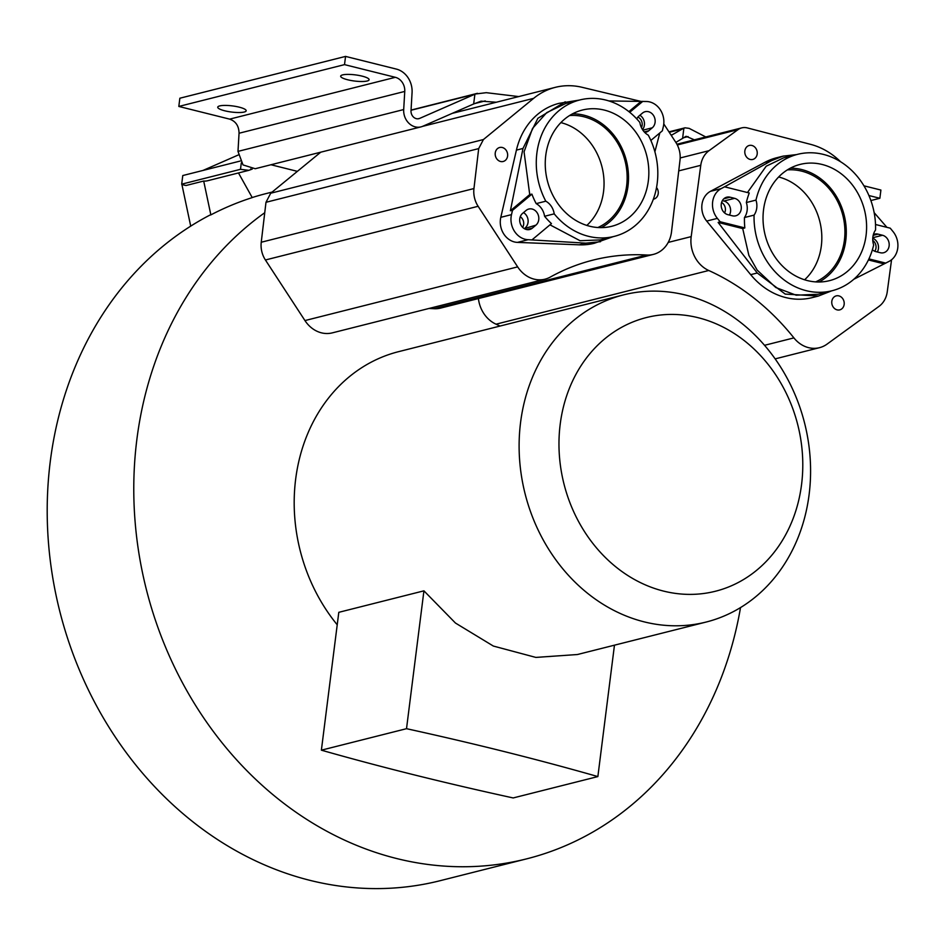 <?xml version="1.0" encoding="UTF-8"?>
<svg xmlns="http://www.w3.org/2000/svg" width="945" height="945" viewBox="0 0 945 945"><rect width="100%" height="100%" fill="white"/><g stroke="black" fill="none" stroke-linecap="round" stroke-linejoin="round"><path stroke-width="1.42" d="M831.813 301.337A7.217 6.166 75.8 0 0 839.751 309.877A7.217 6.166 75.8 0 0 843.294 307.078A7.217 6.166 75.8 0 0 844.157 304.42A7.217 6.166 75.8 0 0 836.219 295.879A7.217 6.166 75.8 0 0 832.687 298.679A7.217 6.166 75.8 0 0 831.813 301.337M891.56 259.769L887.26 291.745A23.318 19.928 -104.2 0 1 879.004 306.381L827.052 344.122A29.685 25.361 -104.2 0 1 819.469 347.689A29.685 25.361 -104.2 0 1 793.906 337.897A240.892 205.833 75.8 0 0 708.738 270.494A29.685 25.361 -104.2 0 1 691.161 236.864A29.685 25.361 -104.2 0 1 691.197 236.616L700.765 165.316A23.318 19.928 -104.2 0 1 709.034 150.68L737.974 129.654A14.825 12.675 -104.2 0 1 741.766 127.87A14.825 12.675 -104.2 0 1 747.318 127.918L810.645 144.372A74.253 63.445 -104.2 0 1 840.507 161.678M745.723 148.247A7.217 6.166 75.8 0 0 744.849 150.905A7.217 6.166 75.8 0 0 752.787 159.445A7.217 6.166 75.8 0 0 756.331 156.646A7.217 6.166 75.8 0 0 757.193 153.988A7.217 6.166 75.8 0 0 749.255 145.459A7.217 6.166 75.8 0 0 745.723 148.247M782.838 156.197L776.849 157.709A72.151 61.649 75.8 0 0 764.871 162.327L710.439 191.339A19.101 16.325 75.8 0 0 701.958 204.557A19.101 16.325 75.8 0 0 706.683 221.071L750.684 274.652A72.151 61.649 75.8 0 0 812.168 297.628L818.24 296.092M478.418 298.561A29.685 25.361 75.8 0 0 496.03 324.182A240.892 205.833 -104.2 0 1 500.047 326.049M740.526 607.576A354.399 302.825 -104.2 0 1 526.66 858.851A354.399 302.825 -104.2 0 1 396.569 858.509A354.399 302.825 -104.2 0 1 142.093 570.792A354.399 302.825 -104.2 0 1 264.742 212.72L261.245 242.239A23.318 19.928 75.8 0 0 265.415 259.981L304.952 320.568A29.685 25.361 75.8 0 0 332.321 332.864L545.029 279.177A29.685 25.361 -104.2 0 1 517.659 266.88L478.123 206.293A23.318 19.928 -104.2 0 1 473.953 188.551L478.69 148.601L483.427 139.541L533.653 98.339A74.253 63.445 -104.2 0 1 555.282 87.353A74.253 63.445 -104.2 0 1 581.99 87.283L641.738 101.599M428.865 308.495A240.892 205.833 -104.2 0 1 434.062 308.708A29.685 25.361 75.8 0 0 440.677 308.082L653.385 254.394A29.685 25.361 -104.2 0 1 646.77 255.02A240.892 205.833 75.8 0 0 593.07 260.099A240.892 205.833 75.8 0 0 550.297 277.074A29.685 25.361 -104.2 0 1 545.029 279.177M623.558 294.875A168.706 144.16 75.8 0 0 520.577 422.439A168.706 144.16 75.8 0 0 706.139 622.046A168.706 144.16 75.8 0 0 809.121 494.483A168.706 144.16 75.8 0 0 623.558 294.875L398.648 351.646A168.706 144.16 75.8 0 0 295.655 479.209A168.706 144.16 75.8 0 0 337.223 624.799M694.386 139.836L686.058 136.293L676.088 142.27A37.694 32.201 -104.2 0 1 675.84 142.411A23.318 19.928 -104.2 0 1 680.01 160.142L671.529 231.702A29.685 25.361 -104.2 0 1 671.505 231.95A29.685 25.361 -104.2 0 1 653.385 254.394M526.66 858.851L440.098 880.705A354.399 302.825 75.8 0 1 309.995 880.362A354.399 302.825 75.8 0 1 51.774 571.524A354.399 302.825 75.8 0 1 209.802 215.141L210.853 214.881L203.695 181.038A15.616 13.348 75.8 0 0 207.616 180.743L248.7 170.372M272.125 192.071L266.632 193.453A354.399 302.825 75.8 0 0 252.209 197.54M238.483 172.947L252.232 197.599A354.399 302.825 75.8 0 0 210.853 214.881M203.695 181.038L186.165 185.468A15.616 13.348 75.8 0 1 181.688 184.169L240.491 169.32L248.866 170.324L252.256 169.06M181.853 184.251L190.713 226.138M868.951 195.556L879.866 198.273L880.905 190.051L863.966 185.822M879.866 198.273L870.9 200.541M682.573 138.549L683.873 128.237L685.03 127.811L689.141 128.366L705.773 136.954M671.222 135.324A29.2 24.948 75.8 0 0 672.427 134.674L682.373 128.969A16.975 14.506 -104.2 0 1 683.873 128.237M473.658 103.974L422.769 126.276A15.616 13.348 -104.2 0 1 420.974 126.89A15.616 13.348 -104.2 0 1 403.692 109.561L404.755 91.429A12.734 10.879 75.8 0 0 395.341 77.313L344.512 64.626L345.551 56.405L396.38 69.091A21.227 18.132 -104.2 0 1 412.067 92.61L411.016 110.742A7.135 6.095 75.8 0 0 418.907 118.657A7.135 6.095 75.8 0 0 419.722 118.373L474.898 94.205L473.658 103.974L481.099 101.15L496.302 102.237M474.898 94.205L411.04 110.258M518.699 96.579L486.273 92.681L475.359 94.016M297.38 171.352L270.955 164.749M238.152 155.039L203.021 170.431M181.688 184.169L182.775 175.546L240.16 161.063M240.491 169.32L241.306 162.883M250.649 169.722L250.744 168.942M404.755 91.429L239.05 133.245L237.986 151.389L243.019 164.914L255.221 168.73M239.05 133.245C238.931 126.004 235.801 121.291 229.647 119.129L395.341 77.313M344.512 64.626L178.818 106.442L229.647 119.129M367.144 81.01A14.329 3.095 -172.8 0 0 369.105 79.746A14.329 3.095 -172.8 0 0 358.816 75.423A14.329 3.095 -172.8 0 0 342.645 74.891A14.329 3.095 -172.8 0 0 340.672 76.155A14.329 3.095 -172.8 0 0 350.961 80.479A14.329 3.095 -172.8 0 0 367.144 81.01M244.212 112.03A14.329 3.095 -172.8 0 0 246.172 110.766A14.329 3.095 -172.8 0 0 235.884 106.442A14.329 3.095 -172.8 0 0 219.712 105.911A14.329 3.095 -172.8 0 0 217.74 107.175A14.329 3.095 -172.8 0 0 228.028 111.498A14.329 3.095 -172.8 0 0 244.212 112.03M345.551 56.405L179.857 98.221L178.818 106.442M320.745 152.192L270.719 193.217L265.982 202.289L264.742 212.72M663.78 123.925L675.84 142.4M507.43 153.114A7.217 6.166 75.8 0 0 499.657 147.491A7.217 6.166 75.8 0 0 495.251 152.948A7.217 6.166 75.8 0 0 495.404 155.866A7.217 6.166 75.8 0 0 503.189 161.489A7.217 6.166 75.8 0 0 507.595 156.031A7.217 6.166 75.8 0 0 507.43 153.114M653.349 199.182A7.217 6.166 75.8 0 0 653.81 199.088A7.217 6.166 75.8 0 0 658.216 193.642A7.217 6.166 75.8 0 0 658.063 190.725A7.217 6.166 75.8 0 0 656.527 187.523M579.332 100.087L559.074 103.336A72.151 61.649 75.8 0 0 516.419 150.113L500.803 217.326A19.101 16.325 75.8 0 0 503.921 234.206A19.101 16.325 75.8 0 0 517.447 242.392L579.261 244.826A72.151 61.649 75.8 0 0 594.393 243.255L613.163 236.652M579.261 244.826L585.841 243.16L600.536 241.696M585.841 243.16L528.137 239.699A19.101 16.325 -104.2 0 1 514.612 231.513A19.101 16.325 -104.2 0 1 511.493 214.621L512.485 210.381L510.383 210.747L529.732 194.564L524.062 151.861L532.555 128.39L546.706 112.632L565.748 103.513L579.828 99.957A70.355 60.114 -104.2 0 1 639.883 122.484A15.911 13.596 75.8 0 0 642.73 129.949A15.911 13.596 75.8 0 0 648.282 135.147A70.355 60.114 -104.2 0 1 614.262 236.38A70.355 60.114 -104.2 0 1 554.207 213.853A15.911 13.596 75.8 0 0 551.36 206.388A15.911 13.596 75.8 0 0 545.808 201.19A70.355 60.114 -104.2 0 1 579.828 99.957M565.228 101.788L537.87 118.314L522.998 148.448L510.383 210.747M608.911 100.938L646.711 101.505A19.101 16.325 -104.2 0 1 660.236 109.679A19.101 16.325 -104.2 0 1 663.343 126.571L662.362 130.812L650.857 140.439M654.885 151.779L659.811 132.95M614.262 236.38L600.181 239.935L580.065 240.727L550.073 224.886M529.732 194.564L531.905 194.138A70.355 60.114 75.8 0 0 536.193 203.624A15.911 13.596 -104.2 0 1 541.745 208.821A15.911 13.596 -104.2 0 1 544.58 216.275A70.355 60.114 75.8 0 0 551.455 223.599L532.035 239.841M531.905 194.138L512.485 210.381M535.921 225.146A9.025 7.702 75.8 0 0 537.103 212.696A9.025 7.702 75.8 0 0 528.822 209.034A9.025 7.702 75.8 0 0 526.141 210.404L522.573 213.393A9.025 7.702 75.8 0 0 521.392 225.831A9.025 7.702 75.8 0 0 529.672 229.505A9.025 7.702 75.8 0 0 532.354 228.123L535.921 225.146L524.286 228.631M536.193 203.624L545.808 201.19M544.58 216.275L554.207 213.853M556.711 201.911A59.948 51.231 75.8 0 0 611.71 226.292A59.948 51.231 75.8 0 0 637.379 134.426A59.948 51.231 75.8 0 0 582.368 110.045A59.948 51.231 75.8 0 0 556.711 201.911M642.813 101.351L629.713 112.301M644.655 132.359A9.025 7.702 75.8 0 0 646.026 132.158A9.025 7.702 75.8 0 0 648.695 130.788L652.274 127.799A9.025 7.702 75.8 0 0 653.444 115.361A9.025 7.702 75.8 0 0 645.175 111.687A9.025 7.702 75.8 0 0 642.494 113.069L638.926 116.058A9.025 7.702 75.8 0 0 636.788 118.94M628.874 111.616L640.509 101.883M639.871 115.255A9.025 7.702 -104.2 0 1 642.754 118.054A9.025 7.702 -104.2 0 1 642.494 129.583M641.431 127.646A7.217 6.166 75.8 0 0 642.151 125.272A7.217 6.166 75.8 0 0 641.986 122.354A7.217 6.166 75.8 0 0 637.899 117.097M572.528 113.825A59.948 51.231 -104.2 0 1 617.061 139.553A59.948 51.231 -104.2 0 1 601.244 227.627M597.842 227.532A58.354 49.861 75.8 0 0 626.641 185.752A58.354 49.861 75.8 0 0 569.575 115.538M560.881 122.614A58.354 49.861 -104.2 0 1 603.548 191.587A58.354 49.861 -104.2 0 1 586.833 225.43M523.518 212.601A9.025 7.702 -104.2 0 1 526.412 215.401A9.025 7.702 -104.2 0 1 525.231 227.839M522.632 227.343A7.217 6.166 75.8 0 0 523.66 224.402A7.217 6.166 75.8 0 0 523.495 221.484A7.217 6.166 75.8 0 0 520.27 216.712M560.196 424.281A141.124 120.582 -104.2 0 1 698.154 317.709A141.124 120.582 -104.2 0 1 801.561 484.537A141.124 120.582 -104.2 0 1 663.614 591.109A141.124 120.582 -104.2 0 1 560.196 424.281M321.383 750.176C381.142 767.163 445.083 783.086 513.182 797.946L597.866 776.577C538.284 759.567 474.496 743.597 406.515 728.689L321.383 750.176L338.794 612.325L423.927 590.838L455.455 623.038L493.337 646.049L535.85 657.413L577.395 654.531L706.139 622.046M597.866 776.577L614.463 645.175M406.515 728.689L423.927 590.838M750.684 274.652L757.264 272.999L785.224 294.084L818.37 296.057L831.659 290.847M757.264 272.999L718.129 222.441L742.711 228.572L748.865 255.386L757.146 270.081L775.798 287.516L796.151 295.194L818.004 294.285L832.037 290.753A70.355 60.114 -104.2 0 1 754.075 215.117A15.911 13.596 75.8 0 0 756.744 208.042A15.911 13.596 75.8 0 0 755.976 200.104A70.355 60.114 -104.2 0 1 797.604 154.33A70.355 60.114 -104.2 0 1 875.554 229.966A15.911 13.596 75.8 0 0 872.885 237.03A15.911 13.596 75.8 0 0 873.664 244.968A70.355 60.114 -104.2 0 1 832.037 290.753M720.149 221.756L717.373 218.378A19.101 16.325 -104.2 0 1 712.648 201.864A19.101 16.325 -104.2 0 1 721.13 188.646L724.567 186.815L749.255 192.981A70.355 60.114 75.8 0 0 746.349 202.537A15.911 13.596 -104.2 0 1 747.129 210.463A15.911 13.596 -104.2 0 1 744.459 217.539A70.355 60.114 75.8 0 0 744.837 227.922L720.149 221.756L718.129 222.441M796.529 154.602L783.051 156.138L771.451 160.674L724.567 186.815M874.172 212.672L886.918 227.343M875.519 224.497L890.237 228.17L893.013 231.56A19.101 16.325 -104.2 0 1 897.75 248.074A19.101 16.325 -104.2 0 1 889.257 261.292L853.772 279.283M868.408 259.958L883.54 263.738M744.837 227.922L742.711 228.572M732.41 215.803A9.025 7.702 75.8 0 0 735.718 215.814A9.025 7.702 75.8 0 0 741.223 208.999A9.025 7.702 75.8 0 0 734.619 198.332L730.083 197.198A9.025 7.702 75.8 0 0 726.764 197.186A9.025 7.702 75.8 0 0 721.259 204.014A9.025 7.702 75.8 0 0 727.874 214.669L732.41 215.803M747.46 192.532L766.206 166.19L783.57 157.862L797.604 154.33M746.349 202.537L755.976 200.104M744.459 217.539L754.075 215.117M763.548 209.743A59.948 51.231 75.8 0 0 829.486 280.665A59.948 51.231 75.8 0 0 866.081 235.34A59.948 51.231 75.8 0 0 800.143 164.406A59.948 51.231 75.8 0 0 763.548 209.743M885.819 263.123L868.904 258.895M872.389 249.763A9.025 7.702 75.8 0 0 875.779 251.594L880.315 252.728A9.025 7.702 75.8 0 0 883.622 252.74A9.025 7.702 75.8 0 0 889.127 245.924A9.025 7.702 75.8 0 0 882.524 235.258L877.988 234.124A9.025 7.702 75.8 0 0 874.668 234.112A9.025 7.702 75.8 0 0 873.381 234.584M872.778 238.258A9.025 7.702 -104.2 0 1 878.437 248.618A9.025 7.702 -104.2 0 1 877.338 251.984M874.751 251.264A7.217 6.166 75.8 0 0 875.129 250.661A7.217 6.166 75.8 0 0 875.991 248.003A7.217 6.166 75.8 0 0 872.79 240.443M790.303 168.198A59.948 51.231 -104.2 0 1 845.775 240.467A59.948 51.231 -104.2 0 1 819.02 282M815.618 281.893A58.354 49.861 75.8 0 0 844.417 240.124A58.354 49.861 75.8 0 0 787.35 169.911M778.656 176.987A58.354 49.861 -104.2 0 1 821.323 245.948A58.354 49.861 -104.2 0 1 804.597 279.791M722.37 200.647L723.929 201.025A9.025 7.702 -104.2 0 1 730.532 211.692A9.025 7.702 -104.2 0 1 729.434 215.058M724.579 212.92A7.217 6.166 75.8 0 0 725.358 210.404A7.217 6.166 75.8 0 0 721.59 202.478M688.102 136.588L683.778 137.675M682.373 128.969L669.237 132.288M485.234 100.902L474.768 103.548M418.044 118.798L419.722 118.373M237.986 151.389L403.692 109.561M671.033 135.029L672.427 134.674M737.974 129.654L677.305 144.963M680.176 157.969L709.034 150.68M700.765 165.316L678.734 170.88M668.209 242.416L691.197 236.616M708.738 270.494L496.03 324.182M793.906 337.897L764.552 345.303M646.77 255.02L434.062 308.708M304.952 320.568L517.659 266.88M478.123 206.293L265.415 259.981M261.245 242.239L473.953 188.551M478.69 148.601L265.982 202.289M270.719 193.217L483.427 139.541M533.653 98.339L422.486 126.394M528.137 239.699L517.447 242.392M500.803 217.326L511.493 214.621M522.998 148.448L516.419 150.113M652.274 127.799L642.872 130.174M644.242 131.91L648.695 130.788M526.66 229.564L532.354 228.123M717.373 218.378L706.683 221.071M710.439 191.339L721.13 188.646M771.451 160.674L764.871 162.327M877.988 234.124L873.192 235.329M872.814 237.703L882.524 235.258M723.929 201.025L734.619 198.332M730.083 197.198L723.858 198.769M684.794 127.87L668.966 131.863M477.438 93.319L411.051 110.081M420.974 126.89L255.256 168.718M676.927 144.231L741.766 127.87M775.16 358.876L819.469 347.689M452.265 113.353L555.282 87.353"/></g></svg>
